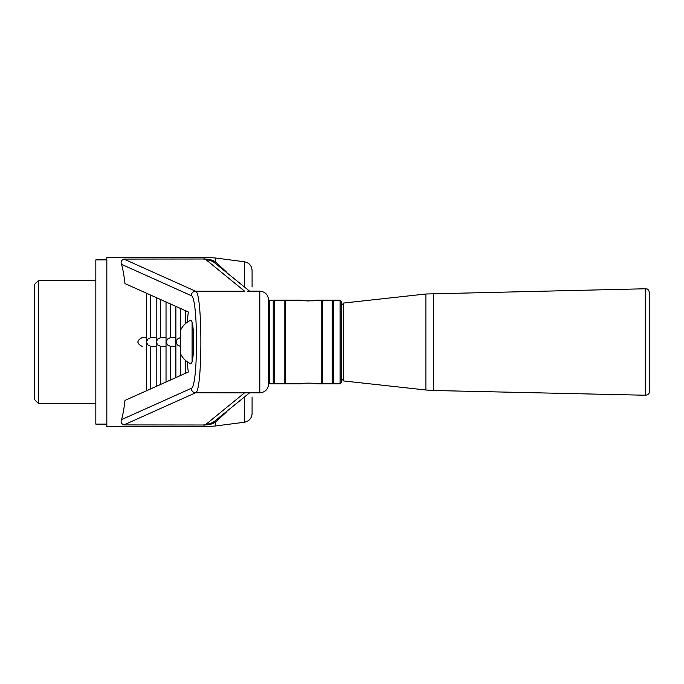 <?xml version="1.0" encoding="UTF-8"?>
<svg xmlns="http://www.w3.org/2000/svg" width="684" height="684" viewBox="0 0 684 684"><rect width="100%" height="100%" fill="white"/><g stroke="black" fill="none" stroke-linecap="round" stroke-linejoin="round"><path stroke-width="1.03" d="M332.202 383.818C333.279 383.288 333.715 383.288 333.527 383.818L333.527 300.182L332.202 300.182L332.202 383.818L322.523 383.818L322.523 300.182L316.692 300.182C317.325 301.063 299.985 301.063 300.627 300.182L284.228 300.182L284.228 383.818L285.544 383.818L285.544 300.182M302.978 300.584L308.655 300.994M312.22 300.84L314.324 300.592M244.419 397.301L244.419 422.233C249.156 421.233 251.712 418.326 252.088 413.504L252.088 397.019M252.088 286.981L252.088 270.496L252.088 286.981M142.152 337.597C136.501 340.529 136.501 343.471 142.152 346.403L142.195 346.403C136.586 343.471 136.586 340.529 142.204 337.597L146.35 337.597L142.204 337.597M192.093 361.956C194.111 355.124 194.111 328.842 192.093 322.044L190.853 320.18C186.133 322.301 182.688 325.678 180.516 330.329L180.516 353.671C182.688 358.322 186.133 361.699 190.853 363.82L192.093 361.956L192.093 322.044M226.207 412.272L215.392 422.156C212.904 423.935 209.124 424.884 204.046 424.995L204.046 426.739L106.832 426.739L106.832 257.261L204.046 257.261L204.046 259.005L123.932 259.082C121.307 260.142 120.521 261.904 121.581 264.383C122.872 268.974 124.009 275.37 124.984 283.578L188.408 312.024A35.73 4.403 -90 0 0 188.083 313.905L187.142 322.096A35.73 4.403 -90 0 0 187.134 322.284M187.134 361.716A35.73 4.403 -90 0 0 187.433 365.025L187.715 367.505A35.73 4.403 -90 0 0 188.408 371.976L124.984 400.422C124.009 408.63 122.872 415.026 121.581 419.617C120.521 422.088 121.307 423.858 123.932 424.918L204.046 424.995M247.403 392.838L195.607 392.761C202.626 391.932 202.626 292.068 195.607 291.239A4.403 4.361 114.2 0 0 191.238 295.633C198.257 296.394 198.257 387.606 191.238 388.367L121.581 419.617M247.403 291.162L259.792 291.162L259.792 392.838L244.641 392.761L205.303 424.884L212.339 422.746L214.357 421.404L249.574 392.838M259.792 291.162C265.144 291.683 268.077 294.616 268.598 299.96L268.598 384.04C268.077 389.384 265.144 392.317 259.792 392.838M123.932 259.082L195.607 291.239L244.641 291.239L205.303 259.116L212.339 261.254L214.357 262.596L249.574 291.162M204.046 259.005C209.107 259.116 212.886 260.057 215.392 261.844L226.207 271.728M244.419 286.699L244.419 261.767L215.392 257.996L215.392 261.844A8.806 6.729 -60.6 0 1 212.339 261.254M244.419 422.233L215.392 426.004L215.392 422.156A8.806 6.729 60.6 0 0 212.339 422.746M203.567 259.082L205.303 259.116M203.567 424.918L205.303 424.884M123.932 424.918L195.607 392.761A4.403 4.361 -114.2 0 1 191.238 388.367M146.35 390.838L146.35 293.162M106.832 424.114L95.828 424.114L95.828 259.886L106.832 259.886M95.828 280.372L38.603 280.372L38.603 403.628L95.828 403.628M38.603 280.372L34.2 284.775L34.2 399.225L38.603 403.628M340.093 383.818L340.093 300.182L341.667 301.755L341.667 382.245L340.093 383.818L333.527 383.818L333.527 300.182L333.527 320.95L332.202 321.112M285.544 383.818L300.627 383.818C299.994 382.937 317.333 382.937 316.692 383.818L322.523 383.818M321.198 300.182L321.198 383.818M273.224 300.182L273.224 383.818L274.541 383.818L274.541 300.182L269.479 300.182L269.479 383.818L268.598 382.937M170.983 346.403L175.882 346.403L170.983 346.403A4.437 4.403 180 0 1 170.436 346.369L167.52 344.916L166.067 342L167.52 339.084L170.436 337.631A4.437 4.403 0 0 1 170.983 337.597L175.882 337.597L170.983 337.597M151.301 346.403L156.191 346.403L151.301 346.403A4.437 4.403 180 0 1 150.754 346.369L147.838 344.916L146.385 342L147.838 339.084L150.754 337.631A4.437 4.403 0 0 1 151.301 337.597L156.191 337.597L151.301 337.597M161.142 346.403L166.032 346.403L161.142 346.403A4.437 4.403 180 0 1 160.595 346.369L157.679 344.916L156.226 342L157.679 339.084L160.595 337.631A4.437 4.403 0 0 1 161.142 337.597L166.032 337.597L161.142 337.597M180.516 346.395A4.437 4.403 180 0 1 180.285 346.369L177.37 344.916L175.916 342L177.37 339.084L180.285 337.631A4.437 4.403 0 0 1 180.516 337.605M284.228 300.182L274.541 300.182M649.8 342L649.8 293.171C647.483 286.887 646.662 289.7 645.303 288.768L645.303 395.232C648.022 395.01 649.526 393.548 649.8 390.829L649.8 342M175.882 377.594L175.882 306.406M166.032 382.005L166.032 301.995M156.191 297.574L156.191 386.426M121.581 264.383L191.238 295.633M341.667 378.765L343.633 380.954L343.633 303.046L341.667 305.235M170.436 337.631L170.436 303.97M170.436 346.369L170.436 380.03M150.754 337.631L150.754 295.137M150.754 388.863L150.754 346.369M160.595 337.631L160.595 299.549M160.595 384.451L160.595 346.369M180.285 337.631L180.285 308.381M180.285 375.619L180.285 346.369M343.633 380.954L425.884 390L425.884 294L645.303 288.768M425.884 390L433.553 390.504L433.553 293.496M185.723 323.387L185.723 310.827M244.419 261.767C249.156 262.767 251.712 265.674 252.088 270.496M185.723 373.173L185.723 360.613M340.093 300.182L333.527 300.182M269.479 300.182L268.598 301.063M332.202 300.182L322.523 300.182M332.202 362.888L333.527 363.05M215.392 426.004L204.046 426.739M204.046 257.261L215.392 257.996M273.224 383.818L269.479 383.818M284.228 383.818L274.541 383.818M343.633 303.046L425.884 294M433.553 390.504L645.303 395.232"/></g></svg>
